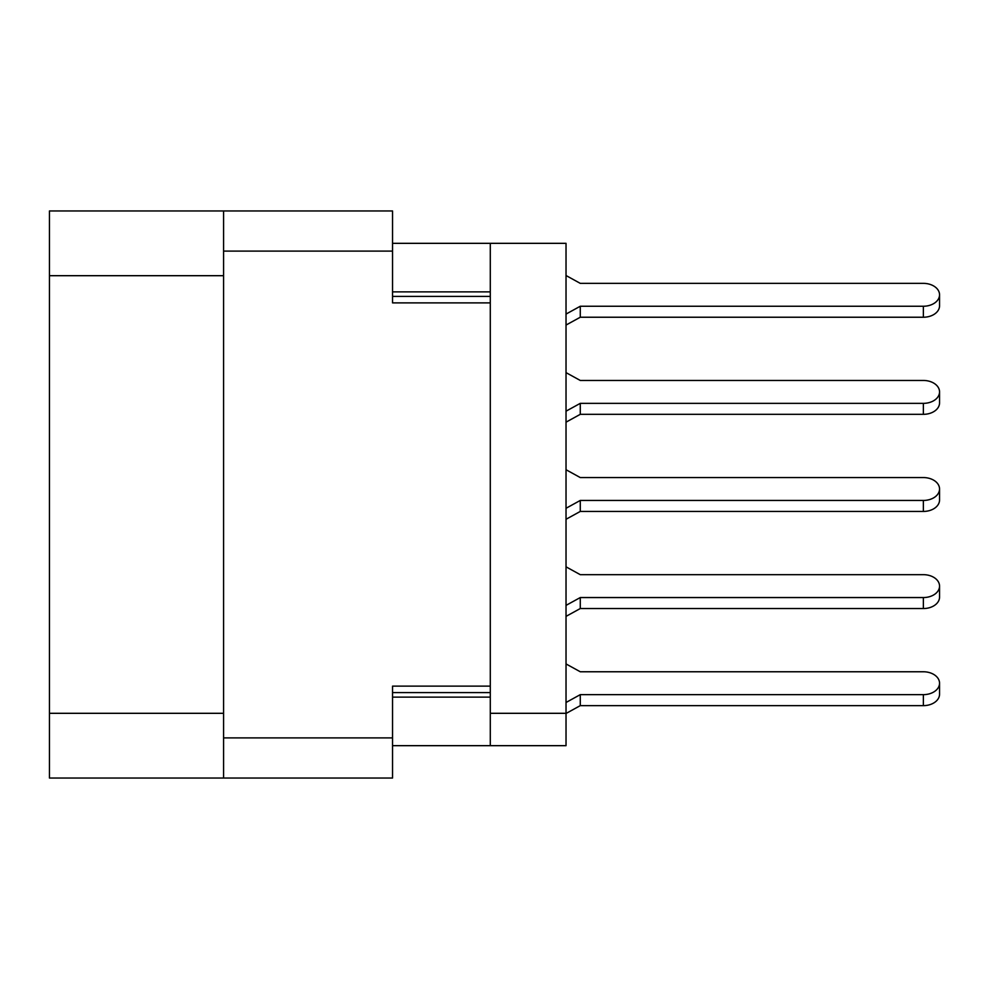 <?xml version="1.0" encoding="UTF-8"?>
<svg xmlns="http://www.w3.org/2000/svg" width="989" height="989" viewBox="0 0 989 989"><rect width="100%" height="100%" fill="white"/><g stroke="black" fill="none" stroke-linecap="round" stroke-linejoin="round"><path stroke-width="1.48" d="M223.588 251.095L392.546 251.095L392.546 210.966L223.588 210.966L223.588 778.034L392.546 778.034L392.546 686.119L490.297 686.119L490.297 243.331L566.029 243.331L566.029 745.669L490.297 745.669L490.297 686.119M223.588 778.034L49.45 778.034L49.45 210.966L223.588 210.966M392.546 251.095L392.546 302.881L490.297 302.881M392.546 745.669L490.297 745.669M392.546 243.331L490.297 243.331M490.297 713.304L566.029 713.304M566.029 275.523L580.271 283.361L923.367 283.361A16.183 11.448 180 0 1 939.55 294.809A16.183 11.448 180 0 1 923.367 306.244L580.271 306.244L566.029 314.082M580.271 283.361L923.367 283.361L580.271 283.361M939.55 294.809L939.55 305.786A16.183 11.448 180 0 1 923.367 317.234L580.271 317.234L566.029 325.06M580.271 317.234L580.271 306.244M566.029 372.63L580.271 380.456L923.367 380.456A16.183 11.448 180 0 1 939.55 391.904A16.183 11.448 180 0 1 923.367 403.351L580.271 403.351L566.029 411.177M580.271 380.456L923.367 380.456M939.55 391.904L939.55 402.894A16.183 11.448 180 0 1 923.367 414.329L580.271 414.329L566.029 422.167M580.271 414.329L580.271 403.351M566.029 469.726L580.271 477.563L923.367 477.563A16.183 11.448 180 0 1 939.55 489.011A16.183 11.448 180 0 1 923.367 500.446L580.271 500.446L566.029 508.284M580.271 477.563L923.367 477.563M939.55 489.011L939.55 499.989A16.183 11.448 180 0 1 923.367 511.437L580.271 511.437L566.029 519.274M580.271 511.437L580.271 500.446M566.029 566.833L580.271 574.671L923.367 574.671A16.183 11.448 180 0 1 939.55 586.106A16.183 11.448 180 0 1 923.367 597.554L580.271 597.554L566.029 605.379M580.271 574.671L923.367 574.671M939.55 586.106L939.55 597.096A16.183 11.448 180 0 1 923.367 608.544L580.271 608.544L566.029 616.37M580.271 608.544L580.271 597.554M566.029 663.94L580.271 671.766L923.367 671.766A16.183 11.448 180 0 1 939.55 683.214A16.183 11.448 180 0 1 923.367 694.649L580.271 694.649L566.029 702.487M580.271 671.766L923.367 671.766L580.271 671.766M939.55 683.214L939.55 694.191A16.183 11.448 180 0 1 923.367 705.639L580.271 705.639L566.029 713.477M580.271 705.639L580.271 694.649M223.588 737.905L392.546 737.905M392.546 692.584L490.297 692.584M392.546 697.121L490.297 697.121M392.546 291.879L490.297 291.879M392.546 296.416L490.297 296.416M223.588 275.696L49.45 275.696M223.588 713.304L49.45 713.304M923.367 317.234L923.367 306.244M923.367 414.329L923.367 403.351M923.367 511.437L923.367 500.446M923.367 608.544L923.367 597.554M923.367 705.639L923.367 694.649"/></g></svg>
